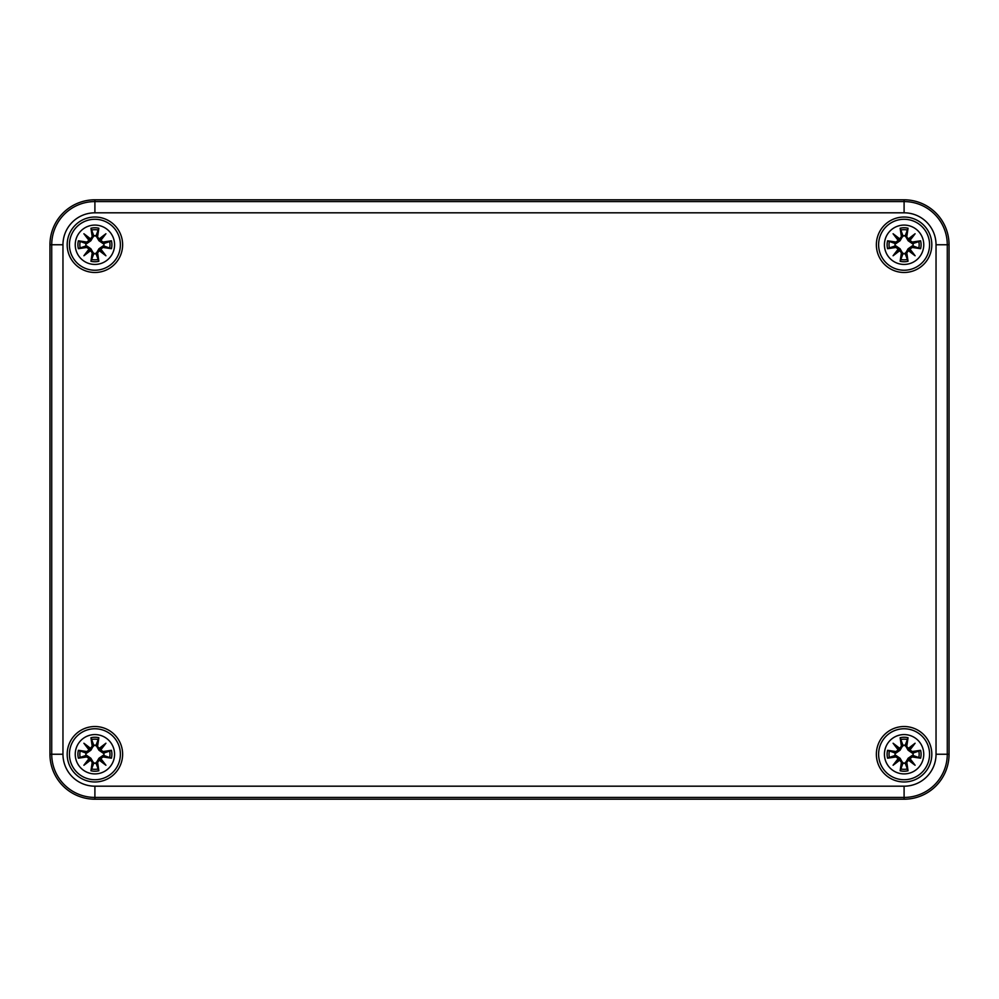 <?xml version="1.0" encoding="UTF-8"?>
<svg xmlns="http://www.w3.org/2000/svg" width="999" height="999" viewBox="0 0 999 999"><rect width="100%" height="100%" fill="white"/><g stroke="black" fill="none" stroke-linecap="round" stroke-linejoin="round"><path stroke-width="1.5" d="M94.905 799.2A44.955 44.955 0 0 1 49.95 754.245L49.95 244.755A44.955 44.955 0 0 1 94.905 199.8L904.095 199.8A44.955 44.955 0 0 1 949.05 244.755L949.05 754.245A44.955 44.955 0 0 1 904.095 799.2L94.905 799.2L904.095 799.2A44.955 44.955 0 0 0 949.05 754.245L949.05 244.755A44.955 44.955 0 0 0 904.095 199.8L94.905 199.8A44.955 44.955 0 0 0 49.95 244.755L49.95 754.245A44.955 44.955 0 0 0 94.905 799.2L94.905 797.427L904.095 797.427L904.095 786.188L94.905 786.188L94.905 797.427A43.182 43.182 0 0 1 51.723 754.245L62.962 754.245L62.962 244.755L51.723 244.755L51.723 754.245L49.95 754.245M931.817 754.245A27.722 27.722 0 0 1 890.234 778.258A27.722 27.722 0 0 1 890.234 730.232A27.722 27.722 0 0 1 931.817 754.245M931.817 244.755A27.722 27.722 0 0 1 890.234 268.768A27.722 27.722 0 0 1 890.234 220.742A27.722 27.722 0 0 1 931.817 244.755M122.627 244.755A27.722 27.722 0 0 1 81.044 268.768A27.722 27.722 0 0 1 81.044 220.742A27.722 27.722 0 0 1 122.627 244.755M122.627 754.245A27.722 27.722 0 0 1 81.044 778.258A27.722 27.722 0 0 1 81.044 730.232A27.722 27.722 0 0 1 122.627 754.245M94.905 734.577A19.668 19.668 0 0 1 111.938 764.073A19.668 19.668 0 0 1 77.872 764.073A19.668 19.668 0 0 1 94.905 734.577M94.905 728.771A25.474 25.474 0 0 0 72.84 766.982A25.474 25.474 0 0 0 116.97 766.982A25.474 25.474 0 0 0 94.905 728.771A25.474 25.474 0 0 0 72.84 766.982A25.474 25.474 0 0 0 116.97 766.982A25.474 25.474 0 0 0 94.905 728.771M97.602 746.091A48.614 4.233 -80.2 0 0 98.851 737.724L96.054 745.254A9.066 9.066 0 0 0 93.756 745.254L90.884 750.224L86.526 753.234L78.384 750.299A16.983 16.983 0 0 0 78.384 758.191A48.614 4.233 -9.8 0 0 86.751 756.942L89.023 758.603A48.239 8.379 130 0 0 83.904 765.246A48.239 8.379 -40 0 0 90.547 760.127L92.208 762.399A48.614 4.233 99.8 0 0 90.959 770.766L93.756 763.236A9.066 9.066 0 0 0 96.054 763.236L98.926 758.266L103.284 755.256L111.426 758.191A16.983 16.983 0 0 0 111.426 750.299A48.614 4.233 170.2 0 0 103.059 751.548L100.787 749.887A48.239 8.379 -50 0 0 105.906 743.244A48.239 8.379 140 0 0 99.263 748.363L97.215 746.091L99.263 748.363M96.054 763.236L98.851 770.766A48.614 4.233 -99.8 0 0 97.602 762.399L99.263 760.127A48.239 8.379 40 0 0 105.906 765.246A48.239 8.379 -130 0 0 100.787 758.603L103.059 756.942A48.614 4.233 9.8 0 0 111.426 758.191M93.756 745.254L90.959 737.724A48.614 4.233 80.2 0 0 92.208 746.091L90.547 748.363A48.239 8.379 -140 0 0 83.904 743.244A48.239 8.379 50 0 0 89.023 749.887L86.751 751.548A48.614 4.233 -170.2 0 0 78.384 750.299M92.208 746.091L92.595 746.091A48.239 4.208 -99.8 0 1 91.483 738.686M90.547 748.363L93.894 745.866M83.904 743.244L90.884 750.224M86.751 751.548L89.023 749.887M90.459 748.788L89.448 749.799M86.751 756.942L86.751 756.555A48.239 4.208 170.2 0 1 79.346 757.667L78.384 758.191M89.023 758.603L86.526 755.256L90.884 758.266L93.756 763.236M83.904 765.246L90.884 758.266M92.208 762.399L90.547 760.127M79.346 757.667L86.526 755.256M89.448 758.691L90.459 759.702M97.602 762.399L97.215 762.399A48.239 4.208 80.2 0 1 98.327 769.804M99.263 760.127L95.916 762.624M105.906 765.246L98.926 758.266M103.059 756.942L100.787 758.603M99.351 759.702L100.362 758.691M103.059 751.548L103.059 751.935A48.239 4.208 -9.8 0 1 110.464 750.823L111.426 750.299M100.787 749.887L103.284 753.234L98.926 750.224L96.054 745.254M99.351 748.775A47.865 8.317 -40 0 1 103.971 745.179L105.906 743.244M110.464 750.823L103.284 753.234M100.362 749.799L100.075 749.075L98.926 750.224M100.375 749.799A47.865 8.317 130 0 0 103.971 745.179L100.075 749.075L99.351 748.788M85.914 755.394A9.066 9.066 0 0 1 85.914 753.096M103.896 753.096A9.066 9.066 0 0 1 103.896 755.394M94.905 225.087A19.668 19.668 0 0 1 111.938 254.595A19.668 19.668 0 0 1 77.872 254.595A19.668 19.668 0 0 1 94.905 225.087M94.905 219.28A25.474 25.474 0 0 0 72.84 257.492A25.474 25.474 0 0 0 116.97 257.492A25.474 25.474 0 0 0 94.905 219.28A25.474 25.474 0 0 0 72.84 257.492A25.474 25.474 0 0 0 116.97 257.492A25.474 25.474 0 0 0 94.905 219.28M97.602 236.601A48.614 4.233 -80.2 0 0 98.851 228.234L96.054 235.764A9.066 9.066 0 0 0 93.756 235.764L90.884 240.734L86.526 243.744L78.384 240.809A16.983 16.983 0 0 0 78.384 248.701A48.614 4.233 -9.8 0 0 86.751 247.452L89.023 249.113A48.239 8.379 130 0 0 83.904 255.756A48.239 8.379 -40 0 0 90.547 250.637L92.208 252.909A48.614 4.233 99.8 0 0 90.959 261.276L93.756 253.746A9.066 9.066 0 0 0 96.054 253.746L98.926 248.776L103.284 245.766L111.426 248.701A16.983 16.983 0 0 0 111.426 240.809A48.614 4.233 170.2 0 0 103.059 242.058L100.787 240.397A48.239 8.379 -50 0 0 105.906 233.754A48.239 8.379 140 0 0 99.263 238.873L97.215 236.601L99.263 238.873M96.054 253.746L98.851 261.276A48.614 4.233 -99.8 0 0 97.602 252.909L99.263 250.637A48.239 8.379 40 0 0 105.906 255.756A48.239 8.379 -130 0 0 100.787 249.113L103.059 247.452A48.614 4.233 9.8 0 0 111.426 248.701M93.756 235.764L90.959 228.234A48.614 4.233 80.2 0 0 92.208 236.601L90.547 238.873A48.239 8.379 -140 0 0 83.904 233.754A48.239 8.379 50 0 0 89.023 240.397L86.751 242.058A48.614 4.233 -170.2 0 0 78.384 240.809M92.208 236.601L92.595 236.601A48.239 4.208 -99.8 0 1 91.483 229.196M90.547 238.873L93.894 236.376M83.904 233.754L90.884 240.734M86.751 242.058L89.023 240.397M90.459 239.298L89.448 240.309M86.751 247.452L86.751 247.065A48.239 4.208 170.2 0 1 79.346 248.177L78.384 248.701M89.023 249.113L86.526 245.766L90.884 248.776L93.756 253.746M83.904 255.756L90.884 248.776M92.208 252.909L90.547 250.637M79.346 248.177L86.526 245.766M89.448 249.201L90.459 250.212M97.602 252.909L97.215 252.909A48.239 4.208 80.2 0 1 98.327 260.314M99.263 250.637L95.916 253.134M105.906 255.756L98.926 248.776M103.059 247.452L100.787 249.113M99.351 250.212L100.362 249.201M103.059 242.058L103.059 242.445A48.239 4.208 -9.8 0 1 110.464 241.333L111.426 240.809M100.787 240.397L103.284 243.744L98.926 240.734L96.054 235.764M99.351 239.285A47.865 8.317 -40 0 1 103.971 235.689L105.906 233.754M110.464 241.333L103.284 243.744M100.362 240.309L100.075 239.585L98.926 240.734M100.375 240.309A47.865 8.317 130 0 0 103.971 235.689L100.075 239.585L99.351 239.298M85.914 245.904A9.066 9.066 0 0 1 85.914 243.606M103.896 243.606A9.066 9.066 0 0 1 103.896 245.904M904.095 734.577A19.668 19.668 0 0 1 921.128 764.073A19.668 19.668 0 0 1 887.062 764.073A19.668 19.668 0 0 1 904.095 734.577M904.095 728.771A25.474 25.474 0 0 0 882.03 766.982A25.474 25.474 0 0 0 926.16 766.982A25.474 25.474 0 0 0 904.095 728.771A25.474 25.474 0 0 0 882.03 766.982A25.474 25.474 0 0 0 926.16 766.982A25.474 25.474 0 0 0 904.095 728.771M906.792 746.091A48.614 4.233 -80.2 0 0 908.041 737.724L905.244 745.254A9.066 9.066 0 0 0 902.946 745.254L900.074 750.224L895.716 753.234L887.574 750.299A16.983 16.983 0 0 0 887.574 758.191A48.614 4.233 -9.8 0 0 895.941 756.942L898.213 758.603A48.239 8.379 130 0 0 893.094 765.246A48.239 8.379 -40 0 0 899.737 760.127L901.398 762.399A48.614 4.233 99.8 0 0 900.149 770.766L902.946 763.236A9.066 9.066 0 0 0 905.244 763.236L908.116 758.266L912.474 755.256L920.616 758.191A16.983 16.983 0 0 0 920.616 750.299A48.614 4.233 170.2 0 0 912.249 751.548L909.977 749.887A48.239 8.379 -50 0 0 915.096 743.244A48.239 8.379 140 0 0 908.453 748.363L906.405 746.091L908.453 748.363M905.244 763.236L908.041 770.766A48.614 4.233 -99.8 0 0 906.792 762.399L908.453 760.127A48.239 8.379 40 0 0 915.096 765.246A48.239 8.379 -130 0 0 909.977 758.603L912.249 756.942A48.614 4.233 9.8 0 0 920.616 758.191M902.946 745.254L900.149 737.724A48.614 4.233 80.2 0 0 901.398 746.091L899.737 748.363A48.239 8.379 -140 0 0 893.094 743.244A48.239 8.379 50 0 0 898.213 749.887L895.941 751.548A48.614 4.233 -170.2 0 0 887.574 750.299M901.398 746.091L901.785 746.091A48.239 4.208 -99.8 0 1 900.673 738.686M899.737 748.363L903.084 745.866M893.094 743.244L900.074 750.224M895.941 751.548L898.213 749.887M899.649 748.788L898.638 749.799M895.941 756.942L895.941 756.555A48.239 4.208 170.2 0 1 888.536 757.667L887.574 758.191M898.213 758.603L895.716 755.256L900.074 758.266L902.946 763.236M893.094 765.246L900.074 758.266M901.398 762.399L899.737 760.127M888.536 757.667L895.716 755.256M898.638 758.691L899.649 759.702M906.792 762.399L906.405 762.399A48.239 4.208 80.2 0 1 907.517 769.804M908.453 760.127L905.106 762.624M915.096 765.246L908.116 758.266M912.249 756.942L909.977 758.603M908.541 759.702L909.552 758.691M912.249 751.548L912.249 751.935A48.239 4.208 -9.8 0 1 919.654 750.823L920.616 750.299M909.977 749.887L912.474 753.234L908.116 750.224L905.244 745.254M908.541 748.775A47.865 8.317 -40 0 1 913.161 745.179L915.096 743.244M919.654 750.823L912.474 753.234M909.552 749.799L909.265 749.075L908.116 750.224M909.565 749.799A47.865 8.317 130 0 0 913.161 745.179L909.265 749.075L908.541 748.788M895.104 755.394A9.066 9.066 0 0 1 895.104 753.096M913.086 753.096A9.066 9.066 0 0 1 913.086 755.394M904.095 225.087A19.668 19.668 0 0 1 921.128 254.595A19.668 19.668 0 0 1 887.062 254.595A19.668 19.668 0 0 1 904.095 225.087M904.095 219.28A25.474 25.474 0 0 0 882.03 257.492A25.474 25.474 0 0 0 926.16 257.492A25.474 25.474 0 0 0 904.095 219.28A25.474 25.474 0 0 0 882.03 257.492A25.474 25.474 0 0 0 926.16 257.492A25.474 25.474 0 0 0 904.095 219.28M906.792 236.601A48.614 4.233 -80.2 0 0 908.041 228.234L905.244 235.764A9.066 9.066 0 0 0 902.946 235.764L900.074 240.734L895.716 243.744L887.574 240.809A16.983 16.983 0 0 0 887.574 248.701A48.614 4.233 -9.8 0 0 895.941 247.452L898.213 249.113A48.239 8.379 130 0 0 893.094 255.756A48.239 8.379 -40 0 0 899.737 250.637L901.398 252.909A48.614 4.233 99.8 0 0 900.149 261.276L902.946 253.746A9.066 9.066 0 0 0 905.244 253.746L908.116 248.776L912.474 245.766L920.616 248.701A16.983 16.983 0 0 0 920.616 240.809A48.614 4.233 170.2 0 0 912.249 242.058L909.977 240.397A48.239 8.379 -50 0 0 915.096 233.754A48.239 8.379 140 0 0 908.453 238.873L906.405 236.601L908.453 238.873M905.244 253.746L908.041 261.276A48.614 4.233 -99.8 0 0 906.792 252.909L908.453 250.637A48.239 8.379 40 0 0 915.096 255.756A48.239 8.379 -130 0 0 909.977 249.113L912.249 247.452A48.614 4.233 9.8 0 0 920.616 248.701M902.946 235.764L900.149 228.234A48.614 4.233 80.2 0 0 901.398 236.601L899.737 238.873A48.239 8.379 -140 0 0 893.094 233.754A48.239 8.379 50 0 0 898.213 240.397L895.941 242.058A48.614 4.233 -170.2 0 0 887.574 240.809M901.398 236.601L901.785 236.601A48.239 4.208 -99.8 0 1 900.673 229.196M899.737 238.873L903.084 236.376M893.094 233.754L900.074 240.734M895.941 242.058L898.213 240.397M899.649 239.298L898.638 240.309M895.941 247.452L895.941 247.065A48.239 4.208 170.2 0 1 888.536 248.177L887.574 248.701M898.213 249.113L895.716 245.766L900.074 248.776L902.946 253.746M893.094 255.756L900.074 248.776M901.398 252.909L899.737 250.637M888.536 248.177L895.716 245.766M898.638 249.201L899.649 250.212M906.792 252.909L906.405 252.909A48.239 4.208 80.2 0 1 907.517 260.314M908.453 250.637L905.106 253.134M915.096 255.756L908.116 248.776M912.249 247.452L909.977 249.113M908.541 250.212L909.552 249.201M912.249 242.058L912.249 242.445A48.239 4.208 -9.8 0 1 919.654 241.333L920.616 240.809M909.977 240.397L912.474 243.744L908.116 240.734L905.244 235.764M908.541 239.285A47.865 8.317 -40 0 1 913.161 235.689L915.096 233.754M919.654 241.333L912.474 243.744M909.552 240.309L909.265 239.585L908.116 240.734M909.565 240.309A47.865 8.317 130 0 0 913.161 235.689L909.265 239.585L908.541 239.298M895.104 245.904A9.066 9.066 0 0 1 895.104 243.606M913.086 243.606A9.066 9.066 0 0 1 913.086 245.904M904.095 799.2L904.095 797.427A43.182 43.182 0 0 0 947.277 754.245L936.038 754.245A31.943 31.943 0 0 1 904.095 786.188M94.905 786.188A31.943 31.943 0 0 1 62.962 754.245M949.05 754.245L947.277 754.245L947.277 244.755L936.038 244.755L936.038 754.245M949.05 244.755L947.277 244.755A43.182 43.182 0 0 0 904.095 201.573L904.095 212.812A31.943 31.943 0 0 1 936.038 244.755M62.962 244.755A31.943 31.943 0 0 1 94.905 212.812L94.905 201.573A43.182 43.182 0 0 0 51.723 244.755L49.95 244.755M904.095 199.8L904.095 201.573L94.905 201.573L94.905 199.8M94.905 212.812L904.095 212.812M90.959 737.724A16.983 16.983 0 0 1 98.851 737.724M98.851 770.766A16.983 16.983 0 0 1 90.959 770.766M89.435 749.799A47.865 8.317 -130 0 1 85.839 745.179A47.865 8.317 40 0 1 90.459 748.775M79.346 750.823A48.239 4.208 9.8 0 1 86.751 751.935L86.526 753.234M90.459 759.715A47.865 8.317 140 0 1 85.839 763.311A47.865 8.317 -50 0 1 89.435 758.691M91.483 769.804A48.239 4.208 -80.2 0 1 92.595 762.399L93.894 762.624M100.375 758.691A47.865 8.317 50 0 1 103.971 763.311A47.865 8.317 -140 0 1 99.351 759.715M110.464 757.667A48.239 4.208 -170.2 0 1 103.059 756.555L103.284 755.256M98.327 738.686A48.239 4.208 99.8 0 1 97.215 746.091L95.916 745.866M91.696 739.522A15.072 15.072 0 0 1 98.114 739.522M80.182 757.454A15.072 15.072 0 0 1 80.182 751.036M98.114 768.968A15.072 15.072 0 0 1 91.696 768.968M109.628 751.036A15.072 15.072 0 0 1 109.628 757.454M90.959 228.234A16.983 16.983 0 0 1 98.851 228.234M98.851 261.276A16.983 16.983 0 0 1 90.959 261.276M89.435 240.309A47.865 8.317 -130 0 1 85.839 235.689A47.865 8.317 40 0 1 90.459 239.285M79.346 241.333A48.239 4.208 9.8 0 1 86.751 242.445L86.526 243.744M90.459 250.225A47.865 8.317 140 0 1 85.839 253.821A47.865 8.317 -50 0 1 89.435 249.201M91.483 260.314A48.239 4.208 -80.2 0 1 92.595 252.909L93.894 253.134M100.375 249.201A47.865 8.317 50 0 1 103.971 253.821A47.865 8.317 -140 0 1 99.351 250.225M110.464 248.177A48.239 4.208 -170.2 0 1 103.059 247.065L103.284 245.766M98.327 229.196A48.239 4.208 99.8 0 1 97.215 236.601L95.916 236.376M91.696 230.032A15.072 15.072 0 0 1 98.114 230.032M80.182 247.964A15.072 15.072 0 0 1 80.182 241.546M98.114 259.478A15.072 15.072 0 0 1 91.696 259.478M109.628 241.546A15.072 15.072 0 0 1 109.628 247.964M900.149 737.724A16.983 16.983 0 0 1 908.041 737.724M908.041 770.766A16.983 16.983 0 0 1 900.149 770.766M898.625 749.799A47.865 8.317 -130 0 1 895.029 745.179A47.865 8.317 40 0 1 899.649 748.775M888.536 750.823A48.239 4.208 9.8 0 1 895.941 751.935L895.716 753.234M899.649 759.715A47.865 8.317 140 0 1 895.029 763.311A47.865 8.317 -50 0 1 898.625 758.691M900.673 769.804A48.239 4.208 -80.2 0 1 901.785 762.399L903.084 762.624M909.565 758.691A47.865 8.317 50 0 1 913.161 763.311A47.865 8.317 -140 0 1 908.541 759.715M919.654 757.667A48.239 4.208 -170.2 0 1 912.249 756.555L912.474 755.256M907.517 738.686A48.239 4.208 99.8 0 1 906.405 746.091L905.106 745.866M900.886 739.522A15.072 15.072 0 0 1 907.304 739.522M889.372 757.454A15.072 15.072 0 0 1 889.372 751.036M907.304 768.968A15.072 15.072 0 0 1 900.886 768.968M918.818 751.036A15.072 15.072 0 0 1 918.818 757.454M900.149 228.234A16.983 16.983 0 0 1 908.041 228.234M908.041 261.276A16.983 16.983 0 0 1 900.149 261.276M898.625 240.309A47.865 8.317 -130 0 1 895.029 235.689A47.865 8.317 40 0 1 899.649 239.285M888.536 241.333A48.239 4.208 9.8 0 1 895.941 242.445L895.716 243.744M899.649 250.225A47.865 8.317 140 0 1 895.029 253.821A47.865 8.317 -50 0 1 898.625 249.201M900.673 260.314A48.239 4.208 -80.2 0 1 901.785 252.909L903.084 253.134M909.565 249.201A47.865 8.317 50 0 1 913.161 253.821A47.865 8.317 -140 0 1 908.541 250.225M919.654 248.177A48.239 4.208 -170.2 0 1 912.249 247.065L912.474 245.766M907.517 229.196A48.239 4.208 99.8 0 1 906.405 236.601L905.106 236.376M900.886 230.032A15.072 15.072 0 0 1 907.304 230.032M889.372 247.964A15.072 15.072 0 0 1 889.372 241.546M907.304 259.478A15.072 15.072 0 0 1 900.886 259.478M918.818 241.546A15.072 15.072 0 0 1 918.818 247.964"/></g></svg>
